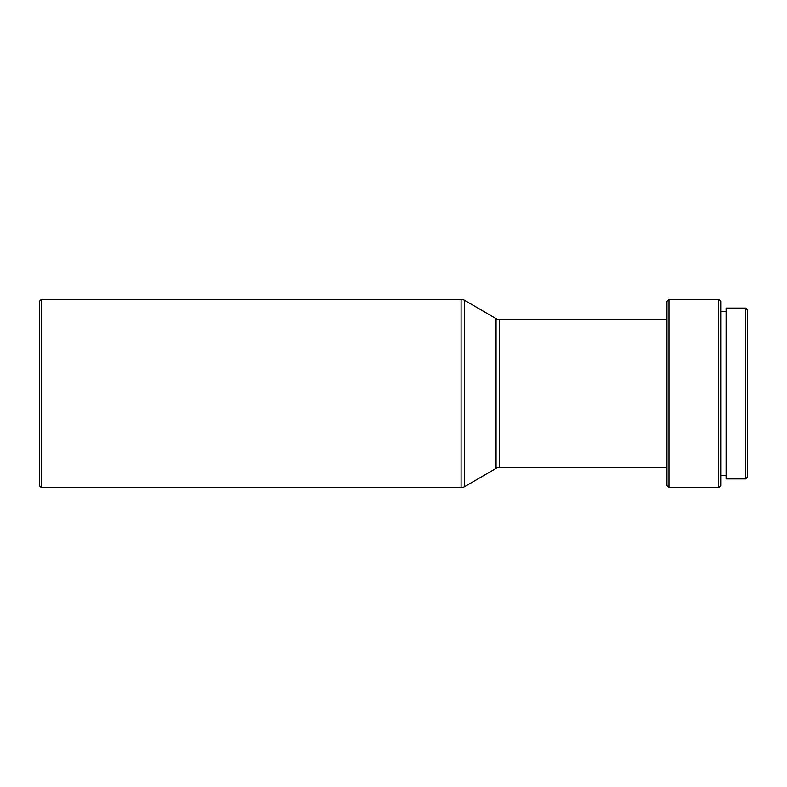 <?xml version="1.0" encoding="UTF-8"?>
<svg xmlns="http://www.w3.org/2000/svg" width="787" height="787" viewBox="0 0 787 787"><rect width="100%" height="100%" fill="white"/><g stroke="black" fill="none" stroke-linecap="round" stroke-linejoin="round"><path stroke-width="1.18" d="M745.633 478.929L747.65 476.912L747.65 310.088L745.633 308.071L726.126 308.071L726.126 478.929L745.633 478.929L745.633 308.071M726.126 311.436L720.744 311.436M726.126 475.564L720.744 475.564M718.728 487.674L720.744 485.658L720.744 301.342L718.728 299.326L668.95 299.326L668.95 487.674L718.728 487.674L718.728 299.326M668.95 487.674L666.933 485.658L666.933 301.342L668.95 299.326M666.933 319.512L499.44 319.512A6.729 6.729 0 0 1 496.066 318.597L464.478 300.24A6.729 6.729 0 0 0 461.103 299.326L41.367 299.326L41.367 487.674L39.35 485.658L39.35 301.342L41.367 299.326M666.933 467.488L499.44 467.488L499.44 319.512M41.367 487.674L461.103 487.674A6.729 6.729 0 0 0 464.478 486.76L496.066 468.403A6.729 6.729 0 0 1 499.44 467.488M496.066 468.403L496.066 318.597M464.478 486.76L464.478 300.24M461.103 487.674L461.103 299.326"/></g></svg>
